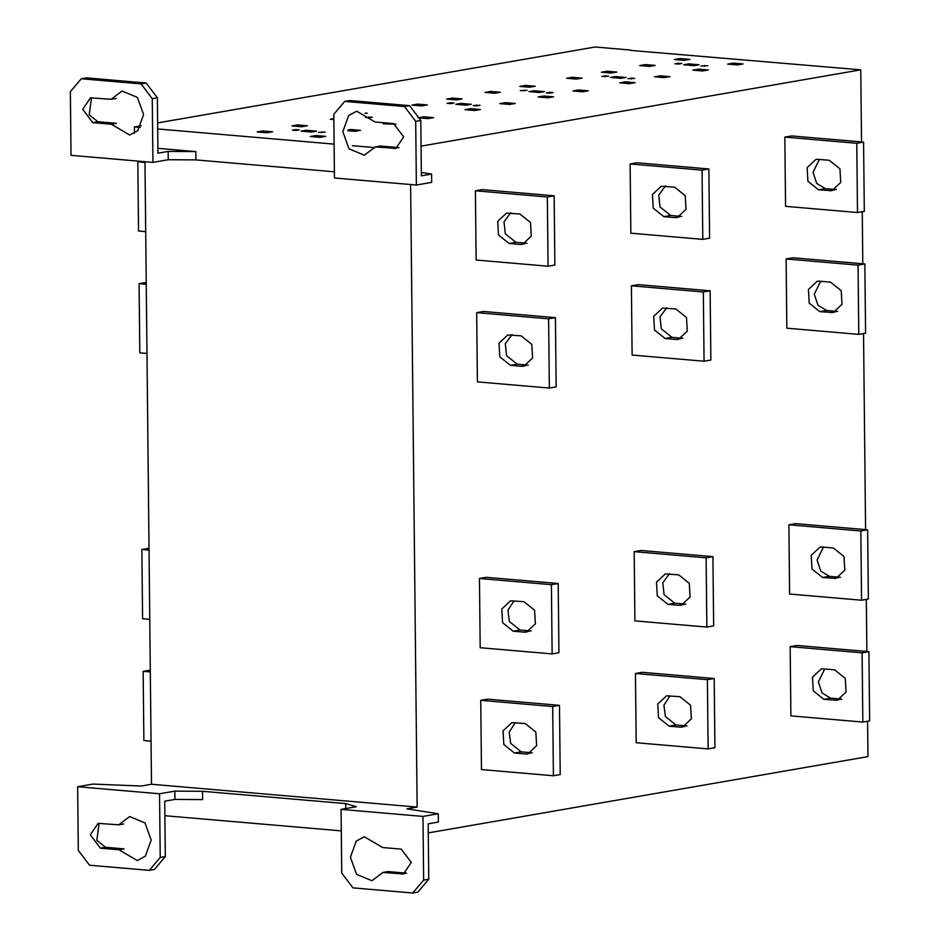 <?xml version="1.0" encoding="UTF-8"?>
<svg xmlns="http://www.w3.org/2000/svg" width="940" height="940" viewBox="0 0 940 940"><rect width="100%" height="100%" fill="white"/><g stroke="black" fill="none" stroke-linecap="round" stroke-linejoin="round"><path stroke-width="1.41" d="M150.294 670.173L143.15 671.325L143.879 740.556L151.035 741.167M150.318 671.936L143.15 671.325M149.013 548.326L141.869 549.477L142.598 618.708L149.766 619.319M149.037 550.088L141.869 549.477M146.24 282.482L139.085 283.633L139.813 352.864L146.981 353.475M146.252 284.244L139.085 283.633M140.495 161.316L137.816 161.786L138.544 231.017L145.7 231.628M144.971 162.397L137.816 161.786M733.318 64.602L733.306 63.121L727.607 64.108L737.348 64.942L743.047 63.955L733.306 63.121M680.207 60.031L680.196 58.55L674.474 59.537L684.214 60.372L689.937 59.385L680.196 58.55M678.386 64.085L681.794 63.497L678.363 63.203L674.955 63.791L678.386 64.085L678.363 63.203M688.738 65.201L688.726 63.873L683.627 64.754L694.037 65.647L699.137 64.766L688.726 63.873M707.808 65.73L700.97 66.023L707.808 65.73M704.377 66.317L704.377 65.436M645.428 66.058L645.416 64.578L639.717 65.577L649.458 66.411L655.157 65.424L645.416 64.578M692.827 70.136L702.568 70.982L708.278 69.983L698.549 69.149L692.827 70.136M698.561 70.629L698.549 69.149M607.111 72.721L607.099 71.228L601.377 72.227L611.118 73.062L616.84 72.075L607.099 71.228M660.221 77.28L660.209 75.799L654.51 76.786L664.251 77.632L669.95 76.633L660.209 75.799M631.28 79.007L631.269 78.126L627.873 78.713L634.7 78.419L631.269 78.126M615.641 77.879L615.63 76.563L610.53 77.444L620.929 78.337L626.04 77.456L615.63 76.563M605.266 75.882L601.859 76.481L608.697 76.187L605.266 75.882L605.266 76.775M572.331 78.748L572.319 77.268L566.62 78.255L576.361 79.089L582.06 78.102L572.319 77.268M625.464 83.319L625.441 81.839L619.73 82.826L629.471 83.66L635.182 82.673L625.441 81.839M578.617 91.438L578.605 89.958L572.907 90.945L582.647 91.791L588.346 90.804L578.605 89.958M519.773 86.386L529.514 87.22L535.224 86.233L525.484 85.387L519.773 86.386M525.507 86.88L525.484 85.387M534.038 92.038L534.026 90.722L528.926 91.603L539.325 92.496L544.424 91.615L534.026 90.722M527.082 90.346L520.255 90.639L527.082 90.346M523.662 90.933L523.651 90.052M549.665 92.285L546.269 92.872L549.7 93.166L553.096 92.578L549.665 92.285L549.677 93.166M538.127 96.985L547.856 97.819L553.578 96.832L543.837 95.998L538.127 96.985M543.849 97.478L543.837 95.998M490.727 92.907L490.704 91.427L485.005 92.414L494.746 93.248L500.444 92.261L490.704 91.427M452.375 99.558L452.352 98.077L446.653 99.076L456.394 99.91L462.092 98.923L452.352 98.077M505.497 102.648L499.786 103.635L509.527 104.469L515.238 103.482L505.497 102.648L505.52 104.129M471.304 104.293L460.906 103.4L455.806 104.293L466.205 105.186L471.304 104.293M460.917 104.728L460.906 103.4M470.74 110.156L470.717 108.676L465.018 109.675L474.759 110.509L480.457 109.522L470.717 108.676M417.595 104.117L411.873 105.104L421.613 105.938L427.336 104.951L417.595 104.117L417.607 105.597M476.58 105.856L479.976 105.268L473.149 105.562L476.58 105.856L476.545 104.975M450.565 103.623L453.973 103.024L450.542 102.73L447.135 103.329L450.565 103.623L450.542 102.73M418.183 117.794L427.923 118.628L433.622 117.641L423.881 116.807L418.183 117.794M423.893 118.287L423.881 116.807M366.518 112.976L365.061 113.223L367.27 113.423M389.137 124.327L389.125 123.199M387.727 123.081L383.403 123.833L396.022 124.174M350.796 130.977L350.785 129.497L347.929 129.99M347.918 130.731L354.815 131.318L360.525 130.331L350.785 129.497M316.016 137.005L316.005 135.525L310.306 136.512L320.046 137.358L325.745 136.359L316.005 135.525M262.894 132.446L262.871 130.954L257.161 131.953L266.901 132.787L272.612 131.8L262.871 130.954M295.818 129.579L292.422 130.167L295.853 130.46L299.249 129.873L295.818 129.579L295.83 130.46M306.193 130.249L301.094 131.13L311.493 132.035L316.592 131.142L306.193 130.249L306.205 131.577M318.437 132.411L325.264 132.105L318.437 132.411M321.844 132.693L321.832 131.812M297.651 126.407L297.639 124.926L291.941 125.913L301.681 126.759L307.38 125.76L297.639 124.926M333.841 118.652L330.293 119.263L333.841 119.568M368.974 117.782L372.369 117.183L365.543 117.477L368.974 117.782L368.938 116.889M525.53 753.986L514.462 753.034L503.84 744.515L503.053 730.862L511.853 722.649L525.213 723.53L535.835 732.048L536.634 745.702L527.834 753.915L525.53 753.986L530.36 753.152M515.273 722.672L509.233 732.048L510.643 743.34L521.265 751.859L532.334 752.811M553.413 775.759L552.685 706.527L559.488 705.341L560.205 774.572L553.413 775.759L481.468 769.566L480.74 700.335L487.543 699.16L559.488 705.341M552.685 706.527L480.74 700.335M680.255 727.149L669.186 726.197L658.552 717.667L657.765 704.025L666.566 695.812L679.925 696.681L690.559 705.212L691.346 718.853L682.546 727.067L680.255 727.149L685.072 726.315M669.985 695.835L663.945 705.2L665.356 716.491L675.977 725.01L687.046 725.962M708.125 748.91L707.397 679.679L714.2 678.504L714.929 747.723L708.125 748.91L636.18 742.729L635.452 673.498L642.255 672.311L714.2 678.504M707.397 679.679L635.452 673.498M823.581 668.892L834.65 669.844L845.272 678.363L846.07 692.016L837.258 700.23L823.898 699.348L813.276 690.83L812.477 677.176L821.278 668.963L823.581 668.892M824.709 668.986L818.364 681.888L822.042 692.968L830.702 698.173L841.77 699.125L834.967 700.3M862.838 722.061L862.109 652.83L868.913 651.655L869.641 720.886L862.838 722.061L790.893 715.88L790.164 646.65L796.967 645.463L868.913 651.655M862.109 652.83L790.164 646.65M524.262 632.15L513.193 631.198L502.571 622.668L501.772 609.026L510.573 600.813L523.944 601.682L534.566 610.201L535.365 623.855L526.553 632.068L524.262 632.15L529.079 631.304M514.004 600.824L507.953 610.201L509.363 621.493L519.996 630.011L531.065 630.963M552.133 653.911L551.404 584.68L558.207 583.493L558.936 652.724L552.133 653.911L480.187 647.719L479.459 578.488L486.262 577.313L558.207 583.493M551.404 584.68L479.459 578.488M678.974 605.301L667.905 604.35L657.283 595.831L656.484 582.177L665.297 573.964L678.657 574.834L689.279 583.364L690.077 597.006L681.265 605.219L678.974 605.301L683.791 604.467M669.562 573.541L662.794 582.753L664.087 594.644L674.709 603.163L685.777 604.115M706.845 627.062L706.128 557.831L712.92 556.656L713.648 625.887L706.845 627.062L634.9 620.882L634.183 551.651L640.974 550.464L712.92 556.656M706.128 557.831L634.183 551.651M822.3 547.045L833.369 547.996L843.991 556.515L844.79 570.169L835.989 578.382L822.618 577.501L811.995 568.982L811.197 555.329L820.009 547.115L822.3 547.045M823.428 547.139L817.083 560.04L820.761 571.12L829.421 576.326L840.489 577.278M861.557 600.214L860.84 530.982L867.644 529.808L868.36 599.038L861.557 600.214L789.612 594.033L788.895 524.802L795.698 523.627L867.644 529.808M860.84 530.982L788.895 524.802M521.477 366.295L510.408 365.343L499.786 356.824L498.987 343.171L507.788 334.957L521.16 335.839L531.782 344.357L532.581 358.011L523.768 366.224L521.477 366.295L526.294 365.46M512.065 334.546L505.297 343.746L506.589 355.649L517.212 364.168L528.28 365.12M549.348 388.067L548.619 318.836L555.423 317.649L556.151 386.88L549.348 388.067L477.403 381.875L476.674 312.644L483.477 311.469L555.423 317.649M548.619 318.836L476.674 312.644M676.189 339.457L665.12 338.506L654.499 329.975L653.7 316.334L662.512 308.12L675.872 308.99L686.494 317.509L687.293 331.162L678.48 339.375L676.189 339.457L681.007 338.612M666.777 307.697L660.009 316.897L661.302 328.8L671.924 337.319L682.992 338.271M704.06 361.219L703.343 291.988L710.135 290.801L710.863 360.032L704.06 361.219L632.115 355.038L631.398 285.807L638.189 284.62L710.135 290.801M703.343 291.988L631.398 285.807M819.516 281.189L830.584 282.141L841.206 290.671L842.005 304.313L833.204 312.527L819.833 311.657L809.211 303.138L808.412 289.485L817.224 281.272L819.516 281.189M820.644 281.295L814.298 294.197L817.976 305.277L826.636 310.482L837.705 311.434M858.784 334.37L858.056 265.139L864.859 263.964L865.576 333.195L858.784 334.37L786.839 328.189L786.11 258.958L792.914 257.772L864.859 263.964M858.056 265.139L786.11 258.958M520.196 244.459L509.128 243.507L498.505 234.976L497.707 221.335L506.519 213.121L519.879 213.991L530.501 222.51L531.3 236.163L522.499 244.376L520.196 244.459L525.025 243.613M510.796 212.699L504.016 221.899L505.309 233.802L515.931 242.32L526.999 243.272M548.079 266.22L547.35 196.989L554.154 195.802L554.87 265.033L548.079 266.22L476.134 260.028L475.405 190.797L482.208 189.621L554.154 195.802M547.35 196.989L475.405 190.797M674.908 217.61L663.84 216.658L653.218 208.139L652.431 194.486L661.231 186.273L674.591 187.142L685.225 195.673L686.012 209.314L677.211 217.528L674.908 217.61L679.738 216.776M665.508 185.85L658.74 195.05L660.021 206.953L670.643 215.471L681.712 216.423M702.791 239.371L702.062 170.14L708.866 168.965L709.594 238.196L702.791 239.371L630.846 233.191L630.117 163.959L636.92 162.773L708.866 168.965M702.062 170.14L630.117 163.959M818.246 159.354L829.315 160.305L839.937 168.824L840.724 182.478L831.923 190.691L818.564 189.809L807.93 181.291L807.143 167.637L815.943 159.424L818.246 159.354M819.375 159.447L813.03 172.349L816.707 183.429L825.355 188.635L836.424 189.586M857.503 212.522L856.775 143.291L863.578 142.116L864.307 211.347L857.503 212.522L785.558 206.342L784.83 137.111L791.633 135.936L863.578 142.116M856.775 143.291L784.83 137.111M111.367 124.233L92.802 122.635L82.708 109.31L90.522 97.795L111.108 99.299L122.059 91.027L137.416 97.419L143.585 114.551L137.769 130.648L129.696 135.031L111.367 124.233L116.466 123.34L97.901 121.742L89.206 114.774L91.333 99.123M111.108 99.299L116.208 98.418M141.059 83.895L146.158 83.014L86.386 77.867L81.287 78.76L70.359 91.65L71.029 155.347L152.938 162.385L152.268 98.688L141.059 83.895L81.287 78.76M152.938 162.385L168.237 159.73L168.154 151.422L157.944 153.197L157.368 97.807L146.158 83.014M157.368 97.807L152.268 98.688M168.237 159.73L195.908 159.906L195.826 151.599L168.154 151.422M375.037 121.989L393.602 123.587L403.695 136.911L395.881 148.426L375.307 146.91L364.344 155.194L348.987 148.802L342.818 131.671L348.646 115.573L356.707 111.19L375.037 121.989M375.307 146.91L380.406 146.029L398.971 147.627M404.482 106.537L409.582 105.656L349.821 100.521L344.71 101.403L333.794 114.292L334.464 177.989L416.361 185.027L415.703 121.342L404.482 106.537L344.71 101.403M416.361 185.027L431.672 182.372L431.578 174.064L421.379 175.839L420.803 120.449L415.703 121.342M420.803 120.449L409.582 105.656M421.343 172.466L431.578 174.064M421.073 146.135L860.77 69.83L630.552 50.396M157.626 122.917L595.126 47L630.552 50.043M428.264 832.899L867.961 756.606L867.596 721.239M164.888 815.72L341.291 830.878M118.969 849.76L100.404 848.174L90.311 834.849L98.124 823.334L118.698 824.838L129.661 816.555L145.019 822.958L151.187 840.09L145.359 856.187L137.299 860.57L118.969 849.76L124.068 848.879L105.503 847.281L96.808 840.313L98.935 824.662M118.698 824.838L123.798 823.957M165.311 856.575L154.395 869.465L149.296 870.358L160.211 857.456L165.311 856.575L164.735 801.186L174.934 799.423L202.605 799.599L202.523 791.292L174.852 791.116L174.934 799.423M174.852 791.116L159.542 793.771L77.644 786.733L78.302 850.418L89.523 865.223L149.296 870.358M77.644 786.733L92.942 784.077L141.294 786.028L151.493 784.254L144.971 161.704M159.542 793.771L160.211 857.456M382.639 847.528L401.204 849.125L411.297 862.438L403.483 873.965L382.897 872.449L371.946 880.733L356.589 874.341L350.42 857.209L356.237 841.112L364.309 836.729L382.639 847.528M382.897 872.449L387.997 871.568L406.562 873.166L401.462 874.047M428.746 879.217L417.818 892.119L412.719 893L423.646 880.11L428.746 879.217L428.17 823.84L438.369 822.065L438.275 813.758L422.977 816.414L423.646 880.11M422.977 816.414L341.067 809.375L341.737 873.06L352.947 887.865L412.719 893M341.067 809.375L356.378 806.72L345.697 803.594L345.755 808.565M410.615 184.534L417.137 807.084L406.938 808.858L438.275 813.758M345.697 803.594L202.523 791.292M417.137 807.084L151.493 784.254M195.908 159.906L334.393 171.809M157.897 148.332L195.826 151.599M134.455 133.269L134.385 126.947L141.165 125.772M374.884 147.615L352.418 145.688M334.099 144.114L157.697 128.945M140.236 127.452L134.385 126.947M860.77 69.83L861.534 141.94M862.262 211.7L862.803 263.788M863.531 333.547L865.587 529.631M866.316 599.391L866.868 651.479M514.462 753.034L521.265 751.859M669.186 726.197L675.977 725.01M823.898 699.348L830.702 698.173M513.193 631.198L519.996 630.011M667.905 604.35L674.709 603.163M838.515 577.618L833.686 578.452M822.618 577.501L829.421 576.326M510.408 365.343L517.212 364.168M665.12 338.506L671.924 337.319M835.731 311.774L830.901 312.609M819.833 311.657L826.636 310.482M509.128 243.507L515.931 242.32M663.84 216.658L670.643 215.471M834.45 189.927L829.632 190.761M818.564 189.809L825.355 188.635M92.802 122.635L97.901 121.742M397.808 147.827L393.872 148.508M100.404 848.174L105.503 847.281"/></g></svg>

